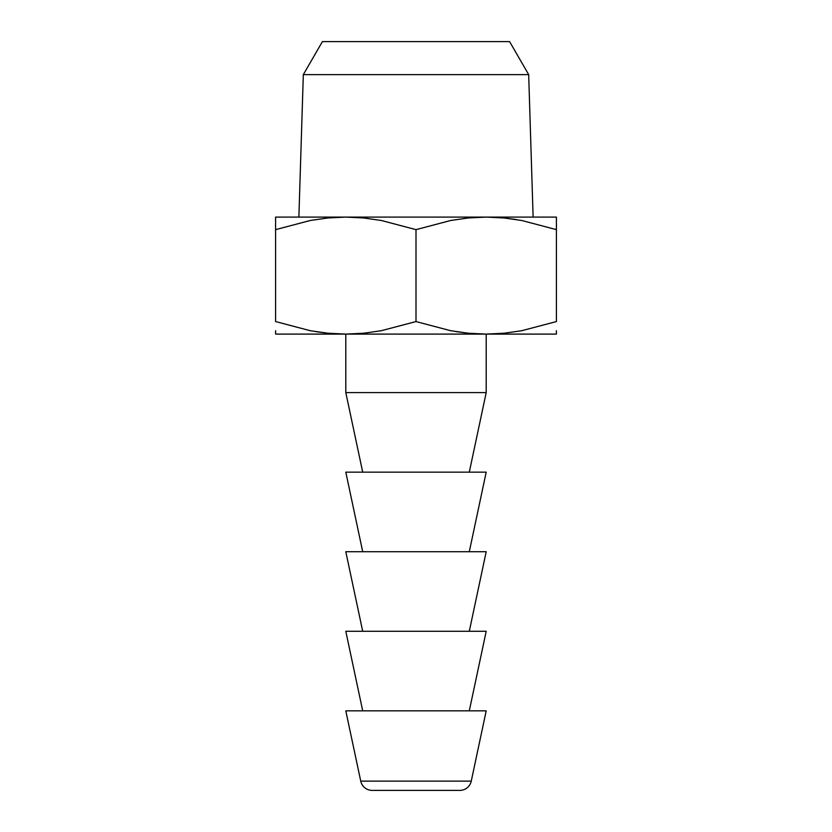<?xml version="1.0" encoding="UTF-8"?>
<svg xmlns="http://www.w3.org/2000/svg" width="832" height="832" viewBox="0 0 832 832"><rect width="100%" height="100%" fill="white"/><g stroke="black" fill="none" stroke-linecap="round" stroke-linejoin="round"><path stroke-width="1.25" d="M351.645 217.194L345.8 217.1L351.645 217.194M556.4 330.72L556.4 334.1L345.8 334.1L363.636 333.237L381.264 330.72L416 321.558L450.694 330.72L468.343 333.226L450.694 330.72L416 321.558L381.264 330.72L363.636 333.237L345.8 334.1L275.6 334.1L275.6 333.237L275.6 334.1L345.8 334.1L327.943 333.226L345.8 334.1L486.2 334.1L504.036 333.237L521.706 330.72L556.4 321.558L521.664 330.72L504.036 333.237L486.2 334.1L468.364 333.237L486.2 334.1L486.2 392.6L345.8 392.6L486.2 392.6L469.29 472.16L486.2 392.6L486.2 334.1L468.364 333.237L455.822 331.604M533.125 217.1L528.674 74.63L303.326 74.63L298.875 217.1L303.326 74.63L528.674 74.63L509.6 41.6L322.4 41.6L303.326 74.63L322.4 41.6L509.6 41.6L528.674 74.63L533.125 217.1M372.185 790.4L459.815 790.4A11.7 11.7 0 0 0 471.255 781.134L360.745 781.134A11.7 11.7 0 0 0 372.185 790.4A11.7 11.7 0 0 1 360.745 781.134L471.255 781.134L486.2 710.84L345.8 710.84L360.745 781.134L345.8 710.84L486.2 710.84L471.255 781.134A11.7 11.7 0 0 1 459.815 790.4L372.185 790.4M345.8 631.28L362.71 710.84L345.8 631.28L486.2 631.28L345.8 631.28M469.29 710.84L486.2 631.28L469.29 710.84M345.8 551.72L362.71 631.28L345.8 551.72L486.2 551.72L345.8 551.72M469.29 631.28L486.2 551.72L469.29 631.28M345.8 472.16L362.71 551.72L345.8 472.16L486.2 472.16L345.8 472.16M469.29 551.72L486.2 472.16L469.29 551.72M345.8 392.6L362.71 472.16L345.8 392.6L345.8 334.1L345.8 392.6M327.943 333.226L310.294 330.72L327.943 333.226L345.8 334.1L327.964 333.237L315.63 331.646M275.6 330.741L275.6 334.1M275.6 321.558L275.6 229.642L310.294 220.48L275.6 229.642L275.6 217.1L275.6 217.974L275.6 217.1L345.8 217.1L327.964 217.963L310.336 220.48L275.6 229.642L275.6 321.558L310.294 330.72L275.6 321.558M468.343 333.226L486.2 334.1L556.4 334.1M521.664 330.72L556.4 321.558L556.4 229.642L521.706 220.48L504.057 217.974L486.2 217.1L504.036 217.963L486.2 217.1L556.4 217.1L556.4 321.558L521.706 330.72M556.4 217.1L556.4 217.963L556.4 217.1L345.8 217.1L363.657 217.974L381.306 220.48L416 229.642L450.736 220.48L468.364 217.963L450.736 220.48L416 229.642L416 321.558L416 229.642L381.306 220.48L363.657 217.974L345.8 217.1L486.2 217.1L468.364 217.963L486.2 217.1L504.036 217.963L516.37 219.554M275.6 220.48L275.6 229.642L310.294 220.48M556.4 220.459L556.4 229.642L521.706 220.48L504.057 217.974M310.336 220.48L327.964 217.963L345.8 217.1L275.6 217.1"/></g></svg>

